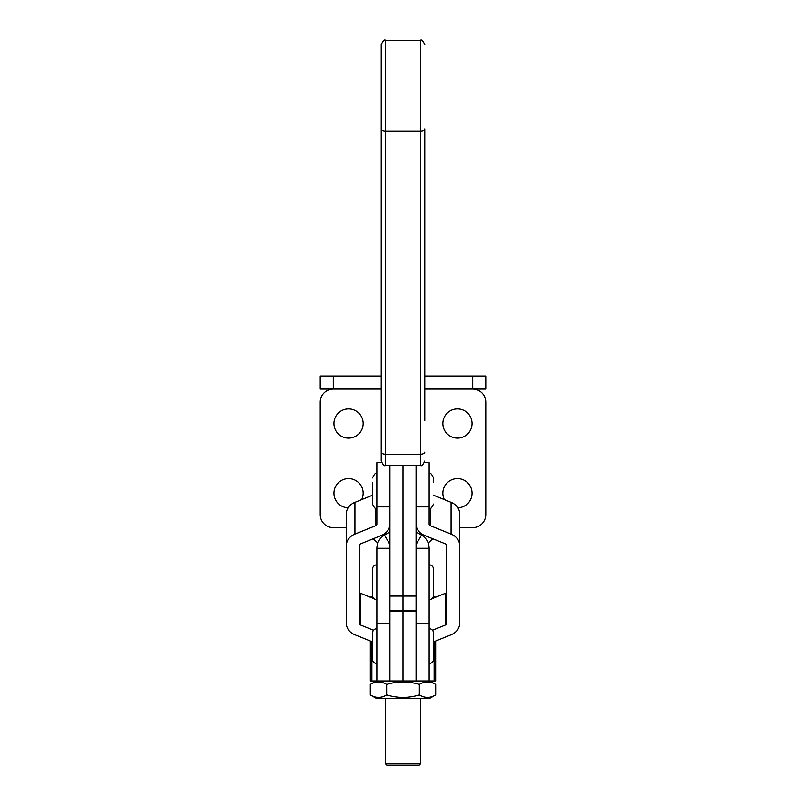 <?xml version="1.0" encoding="UTF-8"?>
<svg xmlns="http://www.w3.org/2000/svg" width="806" height="806" viewBox="0 0 806 806"><rect width="100%" height="100%" fill="white"/><g stroke="black" fill="none" stroke-linecap="round" stroke-linejoin="round"><path stroke-width="1.21" d="M348.121 507.8A14.589 14.589 0 0 1 333.956 493.212A14.589 14.589 0 0 1 348.545 478.623A14.589 14.589 0 0 1 361.662 499.619M333.956 423.513A14.589 14.589 0 0 1 348.545 408.924A14.589 14.589 0 0 1 363.143 423.513A14.589 14.589 0 0 1 348.545 438.111A14.589 14.589 0 0 1 333.956 423.513M376.865 623.723L389.933 623.723L389.933 548.282L376.865 548.282L376.865 680.969L370.327 680.969L370.327 641.012M389.933 623.723L389.933 680.969L376.865 680.969M389.933 534.449L388.845 532.565L384.482 535.083L389.933 544.513M376.865 548.282C377.057 542.529 379.596 538.126 384.482 535.083M388.845 532.565L389.489 532A2.176 2.176 0 0 0 389.933 530.68M389.318 527.628L389.933 527.628M381.218 389.096L320.234 389.096L320.234 376.029L333.301 376.029L333.301 389.096A13.067 13.067 0 0 0 320.234 402.164L320.234 514.56A13.067 13.067 0 0 0 333.301 527.628L346.368 527.628M333.301 376.029L381.218 376.029M442.857 423.513A14.589 14.589 0 0 1 457.455 408.924A14.589 14.589 0 0 1 472.044 423.513A14.589 14.589 0 0 1 457.455 438.111A14.589 14.589 0 0 1 442.857 423.513M444.338 499.619A14.589 14.589 0 0 1 457.455 478.623A14.589 14.589 0 0 1 472.044 493.212A14.589 14.589 0 0 1 457.879 507.8M429.135 548.282L416.067 548.282L416.067 680.969L429.135 680.969L429.135 548.282C428.943 542.529 426.404 538.126 421.518 535.083L416.067 544.513M416.067 534.449L417.155 532.565L421.518 535.083M417.155 532.565L416.067 532.343M416.511 532A2.176 2.176 0 0 1 416.067 530.68M416.067 527.628L416.672 527.628M424.782 376.029L485.766 376.029L485.766 389.096L472.699 389.096A13.067 13.067 0 0 1 485.766 402.164L485.766 514.56A13.067 13.067 0 0 1 472.699 527.628L459.632 527.628M424.782 389.096L472.699 389.096L472.699 376.029M429.135 628.69A4.352 4.352 0 0 1 433.497 633.053L433.497 659.187A4.352 4.352 0 0 1 429.135 663.55A4.352 4.352 0 0 0 433.497 659.187L433.497 641.888L451.068 634.796A15.243 12.624 0 0 0 459.632 623.441L459.632 545.44A15.243 12.624 0 0 0 451.068 534.086L430.364 525.724A2.176 1.803 180 0 1 429.135 524.102L429.135 462.694L424.45 462.694M416.067 524.102A15.243 12.624 180 0 0 424.631 535.456L445.335 543.818A2.176 1.803 0 0 1 446.564 545.44L446.564 623.441A2.176 1.803 0 0 1 445.335 625.063L432.479 630.262M433.497 495.237L451.068 502.34A15.243 12.624 0 0 1 459.632 513.684L459.632 545.44M446.564 591.695A2.176 1.803 0 0 1 445.335 593.317L431.784 598.787M429.638 599.654L429.135 599.855M381.218 273.607L381.218 285.425M424.782 420.541L424.782 128.93A4.352 2.126 180 0 1 420.43 131.056L385.57 131.056L385.57 454.241L420.43 454.241L420.43 40.3L385.57 40.3L385.57 131.056A4.352 2.126 180 0 1 381.218 128.93L381.218 44.652C383.062 40.643 384.512 39.192 385.57 40.3M424.782 261.124L424.782 235.08M424.782 196.644L424.782 170.6M424.782 156.465L424.782 155.719M424.782 132.164L424.782 128.93M381.218 452.116L381.218 461.032C383.062 465.042 384.512 466.493 385.57 465.384L385.57 454.241A4.352 2.126 0 0 1 381.218 452.116L381.218 128.93M381.218 106.12L381.218 144.647M381.218 235.08L381.218 261.124M381.218 356.544L381.218 396.834M381.218 420.541L381.218 458.815M389.933 610.575L403 610.575L403 465.384L403 596.077L416.067 596.077L416.067 465.384M416.067 610.575L403 610.575L403 596.077L389.933 596.077L389.933 465.384M376.865 564.835A4.352 4.352 0 0 0 372.503 569.197L372.503 595.332A4.352 4.352 0 0 0 376.865 599.684M429.135 599.684A4.352 4.352 0 0 0 433.497 595.332L433.497 569.197A4.352 4.352 0 0 0 429.135 564.835M389.933 611.27L416.067 611.27L416.067 680.969L403 680.969L403 611.27L403 680.969L389.923 680.969L389.923 611.27M435.673 641.012L435.673 680.969L429.135 680.969M373.521 630.262L360.655 625.063A2.176 1.803 -0 0 1 359.436 623.441L359.436 545.44A2.176 1.803 -0 0 1 360.655 543.818L381.359 535.456A15.243 12.624 180 0 0 389.923 524.102L389.923 465.384M376.865 674.441L376.855 663.55A4.352 4.352 0 0 1 372.503 659.187L372.503 641.888L354.932 634.796A15.243 12.624 -0 0 1 346.368 623.441L346.368 545.44A15.243 12.624 -0 0 1 354.932 534.086L375.636 525.724A2.176 1.803 180 0 0 376.855 524.102L376.855 462.694L381.55 462.694M374.216 598.798L360.655 593.317A2.176 1.803 -0 0 1 359.436 591.695M376.865 599.855L376.362 599.654M346.368 545.44L346.368 513.684A15.243 12.624 -0 0 1 354.932 502.34L372.503 495.237M372.503 482.572L372.503 504.082L372.503 482.572M429.135 473.585C430.203 472.477 431.653 473.928 433.497 477.938L433.497 482.572M376.865 628.69A4.352 4.352 0 0 0 372.503 633.053L372.503 659.187M388.744 528.988L389.933 528.988M416.067 528.988L417.256 528.988M428.198 543.032L432.792 538.751M377.802 543.032L373.208 538.751M385.57 763.957L420.42 763.957L418.677 765.7L387.313 765.7L385.57 763.957L385.57 698.399M420.42 763.957L420.42 698.399M429.679 680.969L435.693 684.445L435.693 694.923C430.263 698.248 424.812 698.248 419.342 694.923C408.481 698.248 397.58 698.248 386.648 694.923L386.648 684.445C397.58 681.12 408.481 681.12 419.342 684.445C424.782 681.12 430.233 681.12 435.693 684.445M376.311 680.969L370.297 684.445C375.737 681.12 381.188 681.12 386.648 684.445M435.693 694.923L429.679 698.399L376.311 698.399L370.297 694.923L370.297 684.445M419.342 694.923L419.342 684.445M386.648 694.923C381.218 698.248 375.767 698.248 370.297 694.923M433.437 596.017L435.583 597.256M372.563 596.017L370.407 597.256L372.584 596.148M433.416 596.148L435.512 597.216M416.067 623.723L429.135 623.723M429.135 506.883L416.067 506.883M451.068 534.086L451.068 502.34M430.364 525.724L430.364 508.264M445.335 625.063L445.335 593.317M424.782 461.032C422.938 465.042 421.488 466.493 420.43 465.384L420.43 454.241A4.352 2.126 0 0 0 424.782 452.116M371.868 680.969L371.868 641.636M434.132 680.969L434.132 641.636M376.855 506.883L389.923 506.883M375.636 525.724L375.636 508.254M354.932 534.086L354.932 502.34M360.655 625.063L360.655 593.317M420.43 40.3C421.488 39.192 422.938 40.643 424.782 44.652M420.43 465.384L385.57 465.384M376.865 508.435C375.798 509.543 374.347 508.092 372.503 504.082M429.135 508.435C430.203 509.543 431.653 508.092 433.497 504.082M376.865 473.585C375.798 472.477 374.347 473.928 372.503 477.938"/></g></svg>
